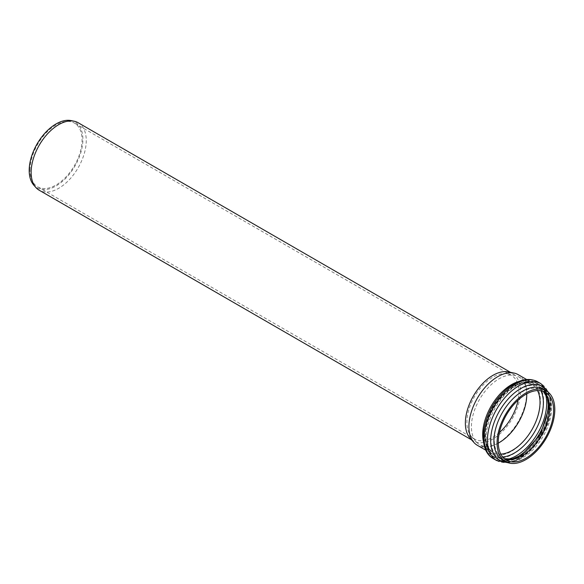 <?xml version="1.0" encoding="UTF-8"?>
<svg xmlns="http://www.w3.org/2000/svg" width="584" height="584" viewBox="0 0 584 584"><rect width="100%" height="100%" fill="white"/><g stroke="black" fill="none" stroke-linecap="round" stroke-linejoin="round"><path stroke-width="0.44" stroke-dasharray="2.92 2.19" d="M518.169 374.636A40.807 23.564 -60 0 1 518.169 421.757A40.807 23.564 -60 0 1 477.362 445.322M498.291 443.132A39.128 22.593 -60 0 1 479.515 444.621A39.128 22.593 -60 0 1 476.164 441.869A39.128 22.593 -60 0 1 471.412 426.714A39.128 22.593 -60 0 1 486.107 390.01A39.128 22.593 -60 0 1 514.584 375.329A39.128 22.593 -60 0 1 518.643 376.855A39.128 22.593 -60 0 1 526.739 393.857M508.357 371.906A38.975 22.499 -60 0 1 512.402 373.431A38.975 22.499 -60 0 1 512.402 418.429A38.975 22.499 -60 0 1 473.434 440.927A38.975 22.499 -60 0 1 470.091 438.19M78.176 122.735A38.975 22.499 -60 0 1 78.176 167.732A38.975 22.499 -60 0 1 39.208 190.231M71.095 120.589A37.967 21.922 -60 0 1 75.037 165.922A37.967 21.922 -60 0 1 33.814 185.165M30.032 169.98A36.792 21.243 -60 0 1 46.092 132.948A36.792 21.243 -60 0 1 74.445 123.093A36.792 21.243 -60 0 1 74.445 165.579A36.792 21.243 -60 0 1 37.653 186.822A36.792 21.243 -60 0 1 30.032 169.98M499.408 432.525A36.792 21.243 -60 0 1 474.522 439.044A36.792 21.243 -60 0 1 471.368 436.452A36.792 21.243 -60 0 1 466.901 422.203A36.792 21.243 -60 0 1 480.72 387.688A36.792 21.243 -60 0 1 507.496 373.884A36.792 21.243 -60 0 1 511.314 375.315A36.792 21.243 -60 0 1 518.11 400.128M543.646 401.697A42.581 24.586 -60 0 1 498.481 457.892A42.581 24.586 -60 0 1 498.481 397.668A42.581 24.586 -60 0 1 543.646 401.697M483.618 442.416A40.807 23.564 120 0 0 491.144 453.279A40.807 23.564 120 0 0 522.592 442.344A40.807 23.564 120 0 0 540.404 401.281A40.807 23.564 120 0 0 531.951 382.593A40.807 23.564 120 0 0 518.782 381.505M551.625 407.756A40.807 23.564 -60 0 1 533.812 448.826A40.807 23.564 -60 0 1 502.364 459.754C516.263 471.23 552.479 434.679 550.712 406.486C550.646 400.544 549.42 395.923 547.04 392.63L543.171 389.075A40.807 23.564 -60 0 1 551.625 407.756M506.569 462.126A42.581 24.586 120 0 0 550.894 405.88A42.581 24.586 120 0 0 547.325 391.528M514.227 458.476A42.866 24.747 -60 0 1 496.48 458.732A42.866 24.747 -60 0 1 496.48 409.238A42.866 24.747 -60 0 1 539.339 384.491A42.866 24.747 -60 0 1 547.996 399.989M548.916 406.041A40.997 23.667 120 0 0 519.928 389.302A40.997 23.667 120 0 0 490.94 439.511A40.997 23.667 120 0 0 519.928 456.25A40.997 23.667 120 0 0 548.916 406.041M545.354 393.674A42.866 24.747 120 0 0 537.827 383.615A42.866 24.747 120 0 0 494.962 408.362A42.866 24.747 120 0 0 494.962 457.856A42.866 24.747 120 0 0 507.438 459.345M502.663 456.951A40.997 23.667 -60 0 1 485.392 436.306A40.997 23.667 -60 0 1 508.394 390.273A40.997 23.667 -60 0 1 540.894 390.733M500.802 454.104A39.128 22.593 -60 0 1 492.794 452.293A39.128 22.593 -60 0 1 484.691 434.379A39.128 22.593 -60 0 1 501.773 395.003A39.128 22.593 -60 0 1 531.922 384.52A39.128 22.593 -60 0 1 537.499 390.55M543.405 391.382A39.128 22.593 120 0 0 541.507 390.054A39.128 22.593 120 0 0 511.358 400.536A39.128 22.593 120 0 0 494.276 439.913A39.128 22.593 120 0 0 502.386 457.827A39.128 22.593 120 0 0 504.481 458.805M537.703 381.819A44.362 25.608 -60 0 1 546.894 402.12A44.362 25.608 -60 0 1 527.527 446.767A44.362 25.608 -60 0 1 493.349 458.652M496.612 460.535A44.362 25.608 120 0 0 530.798 448.651A44.362 25.608 120 0 0 550.157 404.011A44.362 25.608 120 0 0 540.974 383.703M526.68 379.549L531.951 382.593C525.169 378.855 516.351 381.432 505.518 390.324C497.977 397.149 492.108 405.632 487.91 415.771C484.567 424.196 483.18 431.897 483.727 438.869L485.187 445.709C486.56 449.286 488.545 451.804 491.144 453.279L485.866 450.235M496.48 458.732C516.176 471.354 550.172 434.204 549.135 405.384C549.113 395.609 545.85 388.645 539.339 384.491L537.827 383.615C526.264 378.563 514.241 382.9 501.751 396.609C483.968 416.173 478.814 449.118 494.962 457.856L496.48 458.732M518.643 376.855L531.922 384.52C518.709 373.534 483.895 408.596 485.603 435.649C485.669 441.358 486.844 445.782 489.129 448.921L492.794 452.293L479.515 444.621M506.379 460.134L502.386 457.827L504.408 458.739M543.31 391.353L541.507 390.054L545.507 392.36M508.153 462.754L519.402 459.024L534.185 446.76L546.5 426.641L551.07 405.281L548.661 392.587M512.402 373.431L510.54 372.351M473.434 440.927L471.565 439.854M511.314 375.315L74.445 123.093M474.522 439.044L37.653 186.822M471.368 436.452L476.164 441.869M507.496 373.884L514.584 375.329"/><path stroke-width="0.88" d="M485.866 450.235L477.362 445.322A40.807 23.564 -60 0 1 473.865 442.446A40.807 23.564 -60 0 1 468.908 426.641A40.807 23.564 -60 0 1 484.238 388.36A40.807 23.564 -60 0 1 513.935 373.045A40.807 23.564 -60 0 1 518.169 374.636L526.68 379.549M497.086 442.906A40.807 23.564 -60 0 1 514.898 401.836A40.807 23.564 -60 0 1 546.347 390.908A40.807 23.564 -60 0 1 546.347 438.029A40.807 23.564 -60 0 1 505.54 461.586A40.807 23.564 -60 0 1 497.086 442.906M526.739 393.857A39.128 22.593 -60 0 1 498.291 443.132M498.276 442.219A39.128 22.593 -60 0 1 515.358 402.843A39.128 22.593 -60 0 1 545.507 392.36A39.128 22.593 -60 0 1 545.507 437.54A39.128 22.593 -60 0 1 506.379 460.134A39.128 22.593 -60 0 1 498.276 442.219M473.865 442.446L470.091 438.19A38.975 22.499 -60 0 1 465.36 423.093A38.975 22.499 -60 0 1 479.997 386.535A38.975 22.499 -60 0 1 508.357 371.906L513.935 373.045M471.565 439.854L39.208 190.231A38.975 22.499 -60 0 1 35.865 187.493A38.975 22.499 -60 0 1 31.134 172.389A38.975 22.499 -60 0 1 45.771 135.838A38.975 22.499 -60 0 1 74.132 121.209A38.975 22.499 -60 0 1 78.176 122.735L510.54 372.351M35.865 187.493L33.814 185.165A37.967 21.922 -60 0 1 29.2 170.455A37.967 21.922 -60 0 1 43.457 134.838A37.967 21.922 -60 0 1 71.095 120.589L74.132 121.209M518.11 400.128A36.792 21.243 -60 0 1 499.408 432.525M518.782 381.505A40.807 23.564 120 0 0 482.691 434.598A40.807 23.564 120 0 0 483.618 442.416M505.54 461.586L502.364 459.754A40.807 23.564 -60 0 1 493.911 441.073A40.807 23.564 -60 0 1 511.73 400.004A40.807 23.564 -60 0 1 543.171 389.075L546.347 390.908M547.325 391.528A42.581 24.586 120 0 0 499.488 410.975A42.581 24.586 120 0 0 506.569 462.126M547.996 399.989A42.866 24.747 -60 0 1 548.223 404.113A42.866 24.747 -60 0 1 514.227 458.476M507.438 459.345A42.866 24.747 120 0 0 546.704 403.237A42.866 24.747 120 0 0 545.354 393.674M540.894 390.733A40.997 23.667 -60 0 1 543.368 402.836A40.997 23.667 -60 0 1 502.663 456.951M537.499 390.55A39.128 22.593 -60 0 1 531.922 429.7A39.128 22.593 -60 0 1 500.802 454.104M504.481 458.805A39.128 22.593 120 0 0 541.507 435.233A39.128 22.593 120 0 0 543.405 391.382M484.158 438.343A44.362 25.608 -60 0 1 503.525 393.704A44.362 25.608 -60 0 1 537.703 381.819C530.936 378.271 523.344 378.775 514.913 383.33C509.664 386.214 504.737 390.294 500.138 395.594C481.917 415.896 476.785 449.702 493.349 458.652A44.362 25.608 -60 0 1 484.158 438.343M548.661 392.587L540.974 383.703A44.362 25.608 120 0 0 506.788 395.587A44.362 25.608 120 0 0 487.428 440.226A44.362 25.608 120 0 0 496.612 460.535L493.349 458.652M504.408 458.739L512.423 458.951L522.14 454.659L540.368 434.576L548.646 408.749L547.507 398.186L543.31 391.353M540.974 383.703L537.703 381.819M496.612 460.535L508.153 462.754"/></g></svg>
